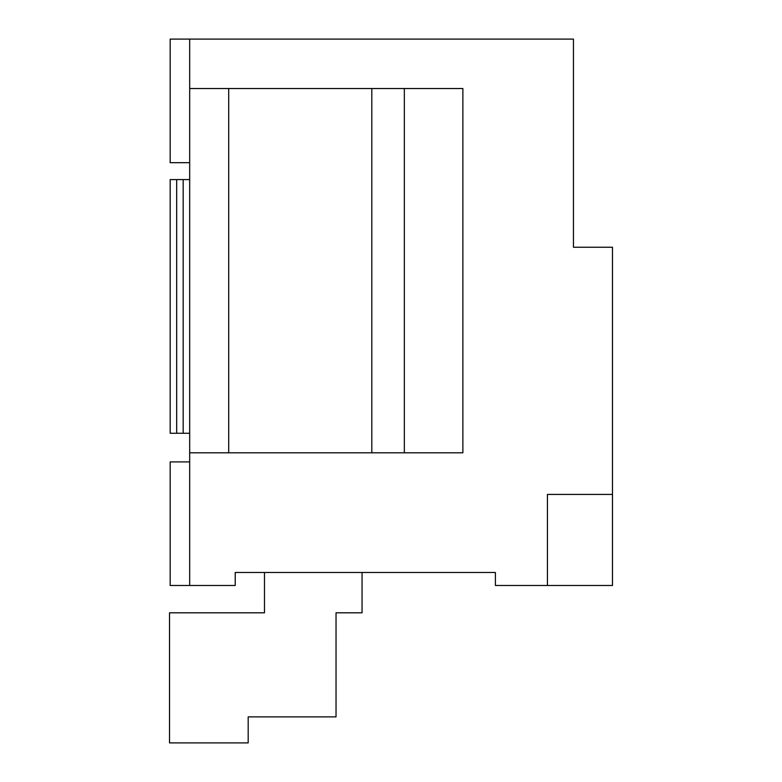 <?xml version="1.0" encoding="UTF-8"?>
<svg xmlns="http://www.w3.org/2000/svg" width="782" height="782" viewBox="0 0 782 782"><rect width="100%" height="100%" fill="white"/><g stroke="black" fill="none" stroke-linecap="round" stroke-linejoin="round"><path stroke-width="1.17" d="M264.482 572.483L264.482 612.805L169.518 612.805L169.518 742.9L248.187 742.9L248.187 716.879L336.035 716.879L336.035 612.805L362.056 612.805L362.056 572.483M183.174 179.596L170.173 179.596L170.173 433.277L183.174 433.277L183.174 179.596L189.684 179.596L189.684 39.1L573.45 39.1L573.45 247.249L612.482 247.249L612.482 494.42L547.439 494.42L547.439 585.483L495.397 585.483L495.397 572.483L235.216 572.483L235.216 585.483L170.173 585.483L170.173 461.898L189.684 461.898M189.684 88.532L462.876 88.532L462.876 452.798L189.684 452.798L189.684 585.483M189.684 452.798L189.684 433.277L183.174 433.277M228.706 88.532L228.706 452.798M189.684 39.1L170.173 39.1L170.173 162.685L189.684 162.685M547.439 585.483L612.482 585.483L612.482 494.42M371.812 452.798L371.812 88.532M404.333 88.532L404.333 452.798M189.684 179.596L189.684 433.277M176.673 179.596L176.673 433.277"/></g></svg>
